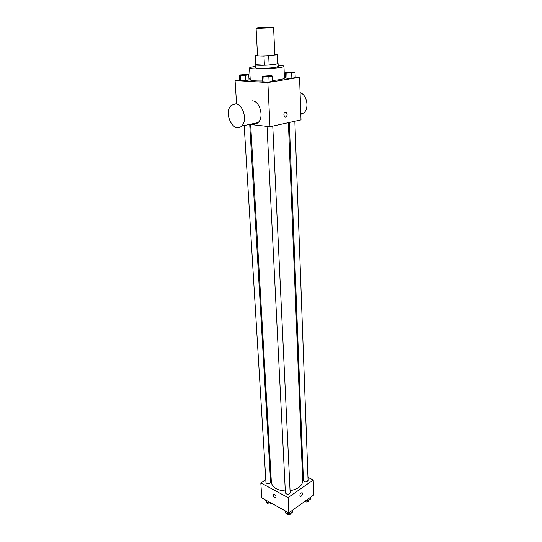 <?xml version="1.0" encoding="UTF-8"?>
<svg xmlns="http://www.w3.org/2000/svg" width="542" height="542" viewBox="0 0 542 542"><rect width="100%" height="100%" fill="white"/><g stroke="black" fill="none" stroke-linecap="round" stroke-linejoin="round"><path stroke-width="0.81" d="M270.905 27.1L273.588 27.256C274.076 27.75 255.641 28.651 256.081 28.116C255.756 27.791 265.804 27.107 270.905 27.1M273.588 27.256L274.821 54.695C275.322 55.548 257.118 56.436 257.531 55.541L256.081 28.116M257.511 55.176L255.262 55.467L255.262 55.84L263.968 56.097L277.152 54.749L274.808 54.329M268.697 55.86L269.13 64.965L277.545 63.766L277.152 54.749M277.335 54.579L277.545 63.766M269.13 64.965L264.421 65.203L263.968 56.097M255.018 55.67L255.506 64.661L264.421 65.203M255.485 64.403L255.133 64.681C254.672 65.589 268.398 65.426 274.93 64.423L278.1 63.556L277.721 63.312M278.1 63.556L278.229 66.537L275.065 67.438C268.541 68.461 254.835 68.604 255.296 67.655L255.133 64.681M255.749 64.85L255.262 55.84M278.175 65.358L278.568 65.372C282.043 65.521 283.845 65.819 283.967 66.273C285.045 68.292 248.69 70.067 249.564 67.96C249.652 67.472 251.542 66.978 255.235 66.476M283.967 66.273L284.448 78.129C284.069 79.003 280.119 79.782 272.599 80.467M262.755 80.968C254.916 81.049 250.743 80.656 250.235 79.796L249.564 67.96M262.518 76.273L262.789 81.571L264.157 82.052L269.11 81.95L272.64 81.368L272.396 76.056L270.973 75.609L262.518 76.273L263.886 76.72L268.852 76.612L272.396 76.056M239.212 75.02L239.53 80.175L240.729 80.636L245.506 80.534L249.042 79.979L248.744 74.803L247.504 74.383L239.212 75.02L240.411 75.446L245.194 75.345L248.744 74.803M239.51 79.843L235.079 80.534L267.856 82.526L299.577 77.31L295.2 77.079M285.526 76.571L284.381 76.51M250.147 78.19L248.947 78.38M285.37 72.716L285.58 77.872L287.036 78.319L291.881 78.217L295.221 77.669L295.031 72.492L288.717 72.194L285.37 72.716L286.833 73.129L291.691 73.021L295.031 72.492M249.584 124.409L270.011 126.713L301.02 119.89L299.577 77.31M270.011 126.713L267.856 82.526M287.165 114.199C286.935 116.51 286.081 117.404 284.611 116.876C283.276 113.922 283.839 112.377 286.305 112.235L287.165 114.199C286.928 116.51 286.081 117.404 284.611 116.876C283.276 113.922 283.839 112.377 286.298 112.235L287.158 114.199M254.713 124.152L252.687 123.752M236.59 104.091L235.079 80.534M252.24 100.832C259.93 100.92 264.32 117.6 258.026 122.621C256.312 124.132 254.388 124.538 252.247 123.847M300.83 114.362L303.777 112.932C309.516 108.556 307.016 94.552 300.092 92.655M235.553 103.901C243.243 104.017 247.775 121.029 241.536 126.117C233.595 134.192 222.904 112.397 231.339 105.378L235.553 103.901M288.398 122.668L302.7 480.93C302.321 485.869 298.107 489.141 290.058 490.74M285.309 491.005C276.928 490.293 272.28 487.441 271.379 482.461L250.655 124.531M272.762 126.11L290.153 492.786C288.662 494.724 287.084 494.799 285.41 493.017L267.016 126.381M294.848 121.245L308.08 480.375C306.596 482.19 305.051 482.244 303.439 480.517L289.299 122.472M249.727 124.43L270.607 482.353C269.171 484.223 267.626 484.324 265.973 482.658L244.191 125.554M265.79 479.643L260.817 482.908L288.093 497.603L313.222 480.029L307.964 477.38M303.222 474.988L302.45 474.602M271.014 476.208L270.275 476.689M260.817 482.908L261.772 497.841L288.839 512.888L288.093 497.603M288.839 512.888L313.73 494.975L313.222 480.029M302.47 493.586C302.084 495.734 301.264 496.641 300.011 496.323C299.672 494.033 300.397 492.854 302.192 492.786L302.47 493.586C302.084 495.734 301.264 496.641 300.011 496.316C299.672 494.033 300.397 492.854 302.185 492.786L302.47 493.586M274.476 494.304C275.817 495.354 276.278 496.465 275.864 497.644C274.042 497.8 273.182 496.716 273.283 494.392L274.476 494.304L273.283 494.392M275.864 497.644C274.042 497.8 273.182 496.716 273.29 494.392M265.505 499.914L266.617 502.671L270.817 502.868M266.617 502.671L266.481 500.456M270.485 503.098L270.458 502.671M271.515 503.261C269.584 504.473 268.148 504.331 267.206 502.834L267.199 502.739M305.613 500.815L307.727 501.045L310.356 499.148L310.295 497.448M307.727 501.045L307.666 499.338M308.811 500.266L308.818 500.564C308.107 502.095 306.725 502.407 304.672 501.492M284.706 510.591L285.925 513.457L289.909 513.911L292.66 511.926L292.578 510.198M285.925 513.457L285.81 511.208M289.909 513.911L289.821 512.176M291.115 513.037L291.129 513.301C289.658 515.286 288.093 515.361 286.44 513.525L286.44 513.518M246.827 74.742L246.827 74.769C244.943 75.236 243.04 75.338 241.109 75.06L246.827 74.742C244.943 75.216 243.04 75.311 241.109 75.04M239.53 80.175L240.729 80.636L240.411 75.446M240.729 80.636L245.506 80.534L245.194 75.345M245.506 80.534L249.042 79.979M293.053 72.472L293.053 72.472C291.162 72.933 289.252 73.021 287.335 72.736L293.053 72.452C291.162 72.913 289.252 73.001 287.335 72.716L287.335 72.716M285.58 77.872L287.036 78.319L286.833 73.129M287.036 78.319L291.881 78.217L291.691 73.021M291.881 78.217L295.221 77.669M270.383 75.995L270.39 76.022C270.553 76.408 264.381 76.713 264.51 76.307L270.383 75.995C270.553 76.381 264.381 76.686 264.51 76.286L264.51 76.307M262.789 81.571L264.157 82.052L263.886 76.72M264.157 82.052L269.11 81.95L268.852 76.612M269.11 81.95L272.64 81.368M300.803 113.563L303.777 112.932M258.026 122.621L241.536 126.117"/></g></svg>
